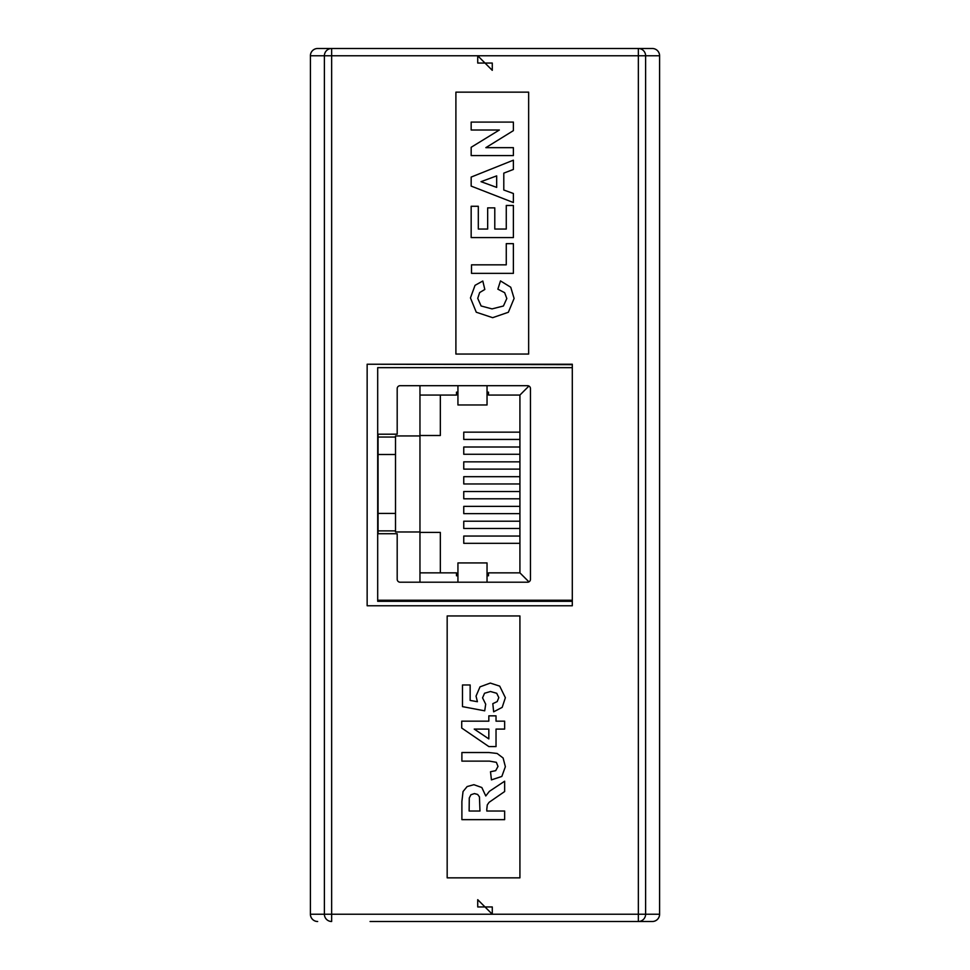 <?xml version="1.0" encoding="UTF-8"?>
<svg xmlns="http://www.w3.org/2000/svg" width="970" height="970" viewBox="0 0 970 970"><rect width="100%" height="100%" fill="white"/><g stroke="black" fill="none" stroke-linecap="round" stroke-linejoin="round"><path stroke-width="1.45" d="M370.055 921.5L652.325 921.5A7.275 7.275 0 0 0 659.6 914.225L659.6 55.775A7.275 7.275 0 0 0 652.325 48.5L339.5 48.5M572.3 604.734L572.3 605.765L367.145 605.765L367.145 364.235L572.3 364.235L572.3 605.765L367.145 605.765L367.145 364.235L572.3 364.659M421.138 601.303L416.615 601.17M415.16 601.291L416.615 601.291M572.3 600.248L377.694 600.248L377.694 601.315L572.3 601.315M471.165 177.073L513.385 160.183L513.385 169.447L503.794 173.133L503.794 190.011L513.385 193.491L513.385 202.536L471.165 186.094L471.165 177.073M496.676 187.392L496.676 175.873L481.023 181.681L496.676 187.392M513.385 243.652L513.385 273.358L471.517 273.358L471.517 264.834L506.267 264.834L506.267 243.652L513.385 243.652M504.655 292.685L497.865 289.169L500.484 280.912L510.741 287.229L514.1 298.445L508.353 312.267L492.651 317.675L476.282 312.231L470.45 297.923L475.033 285.338L482.805 281.021L484.818 289.46L479.641 292.576L477.737 298.36L481.108 305.974L492.02 308.896L503.418 306.011L506.813 298.53L504.655 292.685M513.385 205.47L513.385 237.577L471.165 237.577L471.165 206.27L478.307 206.27L478.307 229.053L487.667 229.053L487.667 207.859L494.785 207.859L494.785 229.053L506.267 229.053L506.267 205.47L513.385 205.47M513.385 147.658L513.385 155.576L471.165 155.576L471.165 147.282L499.356 130.004L471.165 130.004L471.165 122.087L513.385 122.087L513.385 130.635L485.849 147.658L513.385 147.658M504.642 721.159L504.642 729.088L496.034 729.088L496.034 746.585L488.868 746.585L461.72 728.034L461.72 721.159L488.832 721.159L488.832 715.848L496.034 715.848L496.034 721.159L504.642 721.159M488.832 738.91L488.832 729.088L474.233 729.088L488.832 738.91M504.642 811.017L504.642 819.65L461.89 819.65L461.89 801.487L463.042 791.532L467.14 786.561L473.881 784.694L481.823 787.519L485.776 795.97L489.365 791.35L504.642 781.214L504.642 791.544L489.062 802.336L487.279 804.93L486.794 809.271L486.794 811.017L504.642 811.017M469.128 811.017L479.968 811.017L479.447 796.879L477.64 794.454L474.427 793.581L470.947 794.733L469.274 797.983L469.128 811.017M489.51 761.135L461.89 761.135L461.89 752.526L488.953 752.526L497.113 753.46L503.115 758.006L505.37 766.7L501.829 776.436L491.438 779.88L490.505 771.744L495.694 770.665L497.998 766.409L496.349 762.323L489.51 761.135M502.193 707.36L493.645 711.822L492.808 703.662L497.186 701.589L498.81 697.624L496.725 693.283L490.444 691.501L484.539 693.259L482.563 697.854L485.691 704.184L484.721 710.828L462.484 706.633L462.484 684.965L470.147 684.965L470.147 700.425L477.41 701.71L476.04 696.108L480.004 686.857L490.299 683.074L499.708 686.129L505.37 697.709L502.193 707.36M528.65 92.15L528.65 354.05L455.9 354.05L455.9 92.15L528.65 92.15M519.92 615.95L519.92 877.85L447.17 877.85L447.17 615.95L519.92 615.95M485 906.95L477.725 899.675L477.725 906.95L485 906.95L492.275 914.225L492.275 906.95L485 906.95L492.275 906.95L492.275 914.225L331.643 914.225L331.643 921.5A7.275 7.251 90 0 1 324.392 914.225L310.424 914.225A7.275 7.275 0 0 0 317.675 921.5A7.275 7.275 0 0 1 310.4 914.225A7.275 7.275 0 0 0 317.675 921.5A7.275 7.275 0 0 1 310.4 914.225L310.424 55.775L310.4 914.225A7.275 7.251 -90 0 0 317.675 921.5M485 63.05L477.725 55.775L477.725 63.05L492.275 63.05L492.275 70.325L485 63.05L477.725 63.05L477.725 55.775L638.357 55.775L638.357 48.5L652.325 48.5A7.275 7.251 90 0 1 659.576 55.775L659.576 914.225A7.275 7.275 0 0 1 652.325 921.5A7.275 7.275 0 0 0 659.6 914.225A7.275 7.275 0 0 1 652.325 921.5L638.357 921.5A7.275 7.251 -90 0 0 645.608 914.225L492.275 914.225M377.694 600.248L377.694 367.654L572.3 367.654M317.675 48.5A7.275 7.275 0 0 0 310.4 55.775A7.275 7.275 0 0 1 317.675 48.5A7.275 7.275 0 0 0 310.4 55.775A7.275 7.251 -90 0 1 317.675 48.5L331.643 48.5A7.275 7.251 90 0 0 324.392 55.775L477.725 55.775M638.357 921.5L638.357 55.775L645.608 55.775A7.275 7.251 -90 0 0 638.357 48.5L331.643 48.5L331.643 914.225L324.392 914.225L324.392 55.775L310.4 55.775M519.92 447L463.757 447L463.757 454.275L519.92 454.275M519.92 536.046L463.757 536.046L463.757 543.321L519.92 543.321M519.92 506.364L463.757 506.364L463.757 513.639L519.92 513.639M519.92 476.682L463.757 476.682L463.757 483.957L519.92 483.957M419.962 582.206L419.962 385.696M519.92 491.523L463.757 491.523L463.757 498.798L519.92 498.798M519.92 521.205L463.757 521.205L463.757 528.48L519.92 528.48M519.92 461.841L463.757 461.841L463.757 469.116L519.92 469.116M519.92 432.159L463.757 432.159L463.757 439.434L519.92 439.434M487.037 575.768L488.492 575.768L488.492 572.858L519.92 572.858L519.92 395.057L488.492 395.057L488.492 392.147L487.037 392.147M395.517 513.421L395.517 454.493L378.058 454.493L378.058 434.196L397.191 434.184L397.191 388.606A2.91 2.91 0 0 1 400.101 385.696L527.559 385.696A2.91 2.91 0 0 1 530.469 388.606L530.469 579.296A2.91 2.91 0 0 1 527.559 582.206L400.101 582.206A2.91 2.91 0 0 1 397.191 579.296L397.191 533.718L378.058 533.718L378.058 513.421L395.517 513.421L395.517 530.881L378.058 530.881M378.058 437.033L395.517 437.033L395.517 435.942L419.962 435.942M395.517 530.881L395.517 531.972L419.962 531.972M457.937 392.147L456.482 392.147L456.482 395.057L419.962 395.057M419.962 572.858L456.482 572.858L456.482 575.768L457.937 575.768M519.92 395.057L528.929 386.036M519.92 572.858L528.929 581.867M419.962 532.409L440.332 532.409L440.332 572.858M440.332 395.057L440.332 435.506L419.962 435.506M395.517 437.033L395.517 454.493M378.058 513.421L378.058 454.493M487.037 582.206L487.037 562.927L457.937 562.927L457.937 582.206M487.037 385.696L487.037 404.975L457.937 404.975L457.937 385.696M659.576 848.75L659.6 852.387M659.6 903.312L659.6 914.225A7.275 7.251 90 0 1 652.325 921.5M630.5 921.5L629.045 921.5M659.6 914.225L645.608 914.225L645.608 55.775L659.576 55.775"/></g></svg>

